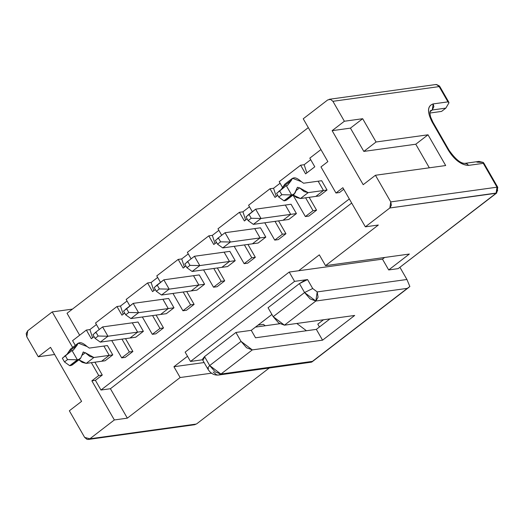 <?xml version="1.0" encoding="UTF-8"?>
<svg xmlns="http://www.w3.org/2000/svg" width="524" height="524" viewBox="0 0 524 524"><rect width="100%" height="100%" fill="white"/><g stroke="black" fill="none" stroke-linecap="round" stroke-linejoin="round"><path stroke-width="0.79" d="M86.355 330.068L91.34 338.727L86.355 330.068L72.581 340.666L75.299 345.395L72.581 340.666L86.355 330.068L89.899 329.576L86.355 330.068M92.578 337.777L89.899 329.576L92.578 337.777M102.285 375.046L94.896 362.189L102.285 375.046L98.741 375.538L102.285 375.046L95.401 380.345L102.285 375.046M91.353 362.68L98.741 375.538L91.857 380.837L95.401 380.345L91.857 380.837L114.35 419.953L127.339 418.152L110.413 388.723L100.968 390.033L95.401 380.345L100.968 390.033L349.318 198.943L100.968 390.033L110.413 388.723L127.339 418.152L114.35 419.953L91.857 380.837L98.741 375.538L91.353 362.68M89.866 438.798L88.327 439.446L87.069 439.367L84.659 437.422L69.345 410.79L81.587 401.364L50.527 347.346L38.278 356.765L26.816 336.834L26.2 333.513L27.739 330.755L52.223 311.911L72.653 347.432L52.223 311.911L72.45 309.108L52.223 311.911L27.739 330.755L26.816 336.834L38.278 356.765L54.64 354.499L38.278 356.765L50.527 347.346L81.587 401.364L69.345 410.79L84.659 437.422L89.866 438.798L114.35 419.953L89.866 438.798L196.114 424.08L89.866 438.798M88.327 439.446L194.581 424.735L196.114 424.08L194.476 424.748M196.742 423.798L269.244 368.012M96.429 324.553L89.899 329.576L96.429 324.553M116.97 306.514L121.948 315.179L116.97 306.514L95.538 323L99.272 329.491L95.538 323L116.97 306.514L120.507 306.023L116.97 306.514M123.186 314.223L120.507 306.023L123.186 314.223M132.893 351.493L125.505 338.635L132.893 351.493L129.356 351.984L132.893 351.493L125.243 357.381L132.893 351.493M121.961 339.126L129.356 351.984L121.699 357.872L125.243 357.381L121.699 357.872L111.736 340.548L121.699 357.872L129.356 351.984L121.961 339.126M79.655 335.229L67.033 313.28L308.308 127.633L67.033 313.28L79.655 335.229M127.044 300.999L120.507 306.023L127.044 300.999M255.457 327.107L279.751 323.747L255.457 327.107M211.781 373.147L180.138 377.529L127.339 418.152L180.138 377.529L173.929 366.721L204.124 362.543L173.929 366.721L187.52 356.268L173.929 366.721L180.138 377.529L211.781 373.147M258.07 325.096L263.402 324.363L265.249 325.751L263.402 324.363L258.07 325.096M271.91 314.446L251.258 330.343L255.542 337.79L316.339 329.373L329.996 318.867L316.339 329.373L255.542 337.79L251.258 330.343L271.91 314.446M284.447 325.175L273.194 316.679L268.052 307.739L299.427 283.595L303.71 280.956L307.555 279.574L294.573 281.368L190.5 361.449L202.539 359.778L190.5 361.449L294.573 281.368L307.555 279.574L299.427 283.595L268.052 307.739L273.194 316.679L278.709 323.026L284.447 325.175L315.828 301.031L310.084 298.883L304.568 292.536L273.194 316.679L304.568 292.536L299.427 283.595L304.568 292.536L312.697 288.514L307.555 279.574L312.697 288.514L317.203 291.914L406.925 279.488L399.989 267.417L406.925 279.488L409.86 286.504L407.318 288.364L315.828 301.031L284.447 325.175L354.696 315.448L284.447 325.175M203.482 359.647L204.537 356.608L235.911 332.465L251.258 330.343L235.911 332.465L241.053 341.406L252.313 349.901L322.555 340.174L316.339 329.373L322.555 340.174L354.696 315.448L322.555 340.174L252.313 349.901L220.938 374.044L312.428 361.377L407.318 288.364L311.557 362.136L310.542 362.287M306.429 330.742L296.787 323.465L306.429 330.742M441.562 111.415L429.844 113.04L441.562 111.415L445.852 108.114L441.562 111.415M323.478 319.771L317.793 324.14L319.437 326.989L317.793 324.14L323.478 319.771M399.046 267.934L398.135 268.635L388.697 269.945L382.481 259.138L289.215 272.054L294.573 281.368L289.215 272.054L185.142 352.135L190.5 361.449L185.142 352.135L289.215 272.054L382.481 259.138L388.697 269.945L398.135 268.635L496.641 193.048L398.135 268.635L496.09 193.271L389.836 207.982L365.352 226.827L378.335 225.025L325.535 265.655L409.355 254.048L388.697 269.945L409.355 254.048L325.535 265.655L319.319 254.847L298.66 270.751L319.319 254.847L325.535 265.655L378.335 225.025L365.352 226.827L389.836 207.982L496.713 192.989M204.537 356.608L202.329 359.418L207.471 368.359L209.679 365.549L204.537 356.608L209.679 365.549L241.053 341.406L235.911 332.465L204.537 356.608M208.624 368.588L207.471 368.359C210.15 373.265 213.871 375.485 218.632 375.02L216.694 374.889L213.13 371.988M252.313 349.901L246.568 347.753L241.053 341.406L209.679 365.549L215.194 371.896L220.938 374.044L252.313 349.901M448.668 101.938L448.976 102.796L447.948 101.872L439.164 86.598L439.937 86.748L439.164 86.598L447.948 101.872L433.191 103.916L433.865 106.667L432.274 109.994L433.191 103.916C427.315 105.822 426.988 111.9 432.208 122.151L432.975 122.302L430.564 116.918L429.844 112.811L430.335 110.774L432.274 109.994L445.852 108.114L448.976 102.796L445.852 108.114L432.274 109.994L429.929 111.802L432.274 109.994L430.335 110.78M476.912 162.139L483.252 162.407L478.949 161.425M304.568 292.536L315.828 301.031L317.203 291.914L312.697 288.514L304.568 292.536M407.318 288.364L409.86 286.504L406.925 279.488L317.203 291.914L318.068 297.246L315.828 301.031L407.318 288.364M311.557 362.136L312.428 361.377L220.938 374.044L218.632 375.02L220.938 374.044L209.679 365.549L207.471 368.359M384.655 257.467L382.481 259.138L384.655 257.467M277.74 195.308L274.995 197.417L270.017 188.758L248.586 205.244L252.319 211.729L248.586 205.244L270.017 188.758L273.554 188.267L280.091 183.236L273.554 188.267L276.233 196.461L273.554 188.267L270.017 188.758L274.995 197.417L277.74 195.308M247.132 218.855L244.387 220.971L239.403 212.305L217.977 228.792L221.711 235.283L217.977 228.792L239.403 212.305L242.946 211.814L249.476 206.79L242.946 211.814L245.625 220.014L242.946 211.814L239.403 212.305L244.387 220.971L247.132 218.855M216.523 242.409L213.779 244.518L208.794 235.859L187.369 252.345L191.103 258.836L187.369 252.345L208.794 235.859L212.338 235.368L218.868 230.344L212.338 235.368L215.017 243.568L212.338 235.368L208.794 235.859L213.779 244.518L216.523 242.409M185.909 265.963L183.164 268.072L178.186 259.413L156.761 275.899L160.488 282.39L156.761 275.899L178.186 259.413L181.73 258.922L188.26 253.898L181.73 258.922L184.409 267.122L181.73 258.922L178.186 259.413L183.164 268.072L185.909 265.963M155.3 289.517L152.556 291.626L147.578 282.967L126.153 299.453L129.88 305.937L126.153 299.453L147.578 282.967L151.122 282.475L157.652 277.445L151.122 282.475L153.794 290.669L151.122 282.475L147.578 282.967L152.556 291.626L155.3 289.517M124.692 313.064L121.948 315.179L124.692 313.064M94.084 336.618L91.34 338.727L94.084 336.618M343.744 189.256L339.513 192.518L343.744 189.256M320.93 149.576L309.808 158.137L314.786 166.796L305.603 173.863L300.625 165.204L279.2 181.69L282.626 187.657L279.2 181.69L300.625 165.204L304.169 164.713L310.699 159.689L304.169 164.713L306.841 172.913L304.169 164.713L300.625 165.204L305.603 173.863L314.786 166.796L309.808 158.137L320.93 149.576M143.38 331.332L135.729 337.22L143.38 331.332L137.642 332.131L129.991 338.019L135.729 337.22L129.991 338.019L137.642 332.131L143.38 331.332L138.022 322.018L143.38 331.332M107.413 345.571L112.771 354.886L105.121 360.774L101.577 361.265L105.121 360.774L112.771 354.886L107.413 345.571L103.876 346.063L109.228 355.377L112.771 354.886L109.228 355.377L101.577 361.265L86.231 363.387L78.875 359.87L82.163 362.339L86.231 363.387L101.577 361.265L109.228 355.377L103.876 346.063L107.413 345.571M291.075 204.262L296.427 213.576L288.776 219.464L283.039 220.257L288.776 219.464L296.427 213.576L290.689 214.368L283.039 220.257L253.361 224.364L283.039 220.257L290.689 214.368L296.427 213.576L291.075 204.262L285.331 205.054L291.075 204.262M327.035 190.022L319.385 195.911L327.035 190.022L323.498 190.513L315.841 196.402L319.385 195.911L315.841 196.402L323.498 190.513L327.035 190.022L321.684 180.708L327.035 190.022M309.16 197.325L316.555 210.176L308.898 216.065L316.555 210.176L309.16 197.325M199.244 274.917L204.602 284.231L196.945 290.119L191.208 290.912L196.945 290.119L204.602 284.231L198.858 285.023L191.208 290.912L161.53 295.025L191.208 290.912L198.858 285.023L204.602 284.231L199.244 274.917L193.507 275.709L199.244 274.917M235.211 260.677L227.554 266.565L235.211 260.677L229.473 261.469L221.816 267.358L227.554 266.565L221.816 267.358L229.473 261.469L235.211 260.677L229.853 251.363L235.211 260.677M255.332 257.284L247.682 263.172L255.332 257.284L251.795 257.775L244.138 263.664L247.682 263.172L244.138 263.664L234.176 246.332L244.138 263.664L251.795 257.775L255.332 257.284L247.944 244.426L255.332 257.284M194.116 304.385L186.465 310.274L194.116 304.385L190.572 304.876L182.922 310.765L186.465 310.274L182.922 310.765L172.959 293.44L182.922 310.765L190.572 304.876L194.116 304.385L186.721 291.534L194.116 304.385M224.724 280.838L217.074 286.726L224.724 280.838L221.18 281.329L213.53 287.218L217.074 286.726L213.53 287.218L203.567 269.886L213.53 287.218L221.18 281.329L224.724 280.838L217.336 267.98L224.724 280.838M278.552 220.879L285.947 233.73L278.29 239.619L285.947 233.73L278.552 220.879M265.819 237.123L258.168 243.012L265.819 237.123L260.081 237.922L252.424 243.811L258.168 243.012L252.424 243.811L260.081 237.922L265.819 237.123L260.461 227.809L265.819 237.123M156.113 315.088L163.508 327.939L155.851 333.827L163.508 327.939L156.113 315.088M168.636 298.47L173.988 307.784L166.337 313.673L160.599 314.466L166.337 313.673L173.988 307.784L168.25 308.577L160.599 314.466L130.921 318.572L160.599 314.466L168.25 308.577L173.988 307.784L168.636 298.47L162.892 299.263L168.636 298.47M327.86 161.628L303.226 118.784L327.86 161.628L320.97 166.927L335.969 193.009L342.853 187.703L365.352 226.827L342.853 187.703L335.969 193.009L339.513 192.518L335.969 193.009L320.97 166.927L327.86 161.628M449.061 150.296L448.275 150.093L432.208 122.151L448.275 150.093L449.042 150.244L432.975 122.302L432.208 122.151C427.067 111.946 427.394 105.868 433.191 103.916L447.948 101.872L448.472 102.337M497.748 187.33L497.007 187.186L483.298 163.344L468.541 165.388C461.52 165.211 454.767 160.108 448.275 150.093C454.321 159.813 461.074 164.909 468.541 165.388L467.061 163.842L464.873 163.364L467.015 163.816L468.541 165.388L483.298 163.344L483.252 162.407L483.298 163.344L497.007 187.186L497.78 187.343L484.071 163.508M484.012 163.403L483.252 162.407M497.007 187.186L496.09 193.271L497.623 190.513L497.007 187.186L390.753 201.904L391.376 205.225L389.836 207.982L390.753 201.904L375.439 175.265L363.197 184.684L332.131 130.666L344.373 121.247L332.917 101.309L330.5 99.37L327.71 99.94L303.226 118.784L327.71 99.94L330.5 99.37L332.917 101.309L344.373 121.247L362.674 118.712L376.062 141.997L428.01 134.799L445.682 165.538L375.439 175.265L390.753 201.904L497.007 187.186M351.689 203.076L110.413 388.723L351.689 203.076M305.623 197.817L313.011 210.668L316.555 210.176L313.011 210.668L305.361 216.556L308.898 216.065L305.361 216.556L293.021 195.098L305.361 216.556L313.011 210.668L305.623 197.817M244.4 244.918L251.795 257.775L244.4 244.918M183.184 292.025L190.572 304.876L183.184 292.025M213.792 268.471L221.18 281.329L213.792 268.471M275.008 221.37L282.403 234.221L285.947 233.73L282.403 234.221L274.746 240.11L278.29 239.619L274.746 240.11L264.784 222.785L274.746 240.11L282.403 234.221L275.008 221.37M152.569 315.579L159.964 328.43L163.508 327.939L159.964 328.43L152.314 334.319L155.851 333.827L152.314 334.319L142.345 316.994L152.314 334.319L159.964 328.43L152.569 315.579M435.339 84.6L437.219 84.809M439.164 86.598L332.917 101.309L439.164 86.598L436.754 84.652L435.496 84.574L436.61 84.561L439.381 85.982L439.937 86.748L448.714 102.023M363.197 184.684L375.439 175.265L445.682 165.538L428.01 134.799L376.062 141.997L362.674 118.712L344.373 121.247L332.131 130.666L363.197 184.684M429.326 167.804L415.768 144.224L363.82 151.416L350.432 128.131L332.131 130.666L350.432 128.131L362.674 118.712L350.432 128.131L363.82 151.416L376.062 141.997L363.82 151.416L415.768 144.224L428.01 134.799L415.768 144.224L429.326 167.804M132.284 322.817L137.642 332.131L107.964 336.238L100.313 342.126L129.991 338.019L100.313 342.126L107.964 336.238L137.642 332.131L132.284 322.817L138.022 322.018L102.606 326.924L107.964 336.238L98.158 336.028L95.099 338.386L100.313 342.126L95.099 338.386L92.958 334.659L96.016 332.301L98.158 336.028L107.964 336.238L102.606 326.924L132.284 322.817M285.331 205.054L290.689 214.368L261.011 218.475L253.361 224.364L248.147 220.624L246.005 216.897L255.653 209.161L285.331 205.054L255.653 209.161L261.011 218.475L290.689 214.368L285.331 205.054M318.14 181.199L323.498 190.513L308.151 192.636L300.494 198.524L315.841 196.402L300.494 198.524L293.145 195.007L296.427 197.476L300.494 198.524L308.151 192.636L323.498 190.513L318.14 181.199L321.684 180.708L303.579 183.217L301.352 181.664C296.152 177.033 292.837 176.588 291.396 180.322L287.447 185.45L286.268 185.614L291.619 194.928L292.805 194.764L295.084 192.989L297.436 187.284L299.597 187.88L308.151 192.636L304.084 191.588L299.597 187.88L296.073 190.598L299.597 187.88L297.436 187.284L294.193 194.201L291.619 194.928L286.268 185.614L287.447 185.45L292.49 178.278L301.352 181.664L303.579 183.217L318.14 181.199M193.507 275.709L198.858 285.023L169.18 289.137L161.53 295.025L156.316 291.279L154.174 287.552L163.829 279.823L193.507 275.709L163.829 279.823L169.18 289.137L198.858 285.023L193.507 275.709M224.115 252.155L229.473 261.469L199.795 265.583L192.138 271.471L221.816 267.358L192.138 271.471L199.795 265.583L229.473 261.469L224.115 252.155L229.853 251.363L194.437 256.269L199.795 265.583L189.989 265.373L186.924 267.725L192.138 271.471L186.924 267.725L184.782 264.004L187.847 261.646L189.989 265.373L199.795 265.583L194.437 256.269L224.115 252.155M254.723 228.608L260.081 237.922L230.403 242.029L222.752 247.918L252.424 243.811L222.752 247.918L230.403 242.029L260.081 237.922L254.723 228.608L260.461 227.809L225.045 232.715L230.403 242.029L220.597 241.819L217.539 244.177L222.752 247.918L217.539 244.177L215.39 240.451L218.456 238.093L220.597 241.819L230.403 242.029L225.045 232.715L254.723 228.608M162.892 299.263L168.25 308.577L138.572 312.684L130.921 318.572L125.708 314.832L123.566 311.105L133.22 303.37L162.892 299.263L133.214 303.37L138.572 312.684L168.25 308.577L162.892 299.263M94.955 332.812L102.606 326.924L94.955 332.812M83.165 352.148L85.333 352.744L93.881 357.499L109.228 355.377L93.881 357.499L86.231 363.387L93.881 357.499L89.814 356.451L85.333 352.75L83.165 352.148L80.82 357.859L83.349 351.905M103.876 346.063L89.316 348.08L87.082 346.534C81.888 341.897 78.567 341.452 77.126 345.185L73.177 350.314L71.998 350.477L77.356 359.791L78.535 359.628L80.82 357.859L79.917 359.071L77.356 359.791L71.998 350.477L73.177 350.314L78.227 343.141L87.082 346.534L89.316 348.08L103.876 346.063M72.273 364.953L69.699 365.68L70.884 365.516L78.535 359.628L70.884 365.516L72.266 364.959L79.917 359.071M78.227 343.141L70.576 349.03L66.934 354.375L69.476 351.073L72.829 348.493M248.003 215.05L255.653 209.161L248.003 215.05M286.536 200.089L283.969 200.816L285.148 200.653L292.805 194.764L285.148 200.653L286.53 200.096L294.187 194.208M292.49 178.278L284.84 184.166L281.205 189.505L283.739 186.21L287.1 183.629M156.172 285.711L163.829 279.823L156.172 285.711M186.786 262.157L194.437 256.269L186.786 262.157M217.394 238.603L225.045 232.715L217.394 238.603M125.563 309.258L133.214 303.37L125.563 309.258M69.476 351.073L77.126 345.185L69.476 351.073M64.347 356.366L71.998 350.477L65.408 355.855L67.55 359.582L77.356 359.791L69.699 365.68L64.485 361.933L62.343 358.213L71.998 350.477L64.347 356.366M81.803 355.462L85.333 352.75L81.803 355.462M248.147 220.624L253.361 224.364L261.011 218.475L251.206 218.266L248.147 220.624L251.206 218.266L261.011 218.475L255.653 209.161L249.064 214.545L251.206 218.266L249.064 214.545L246.005 216.897L248.147 220.624M283.739 186.21L291.396 180.322L283.739 186.21M278.611 191.502L286.268 185.614L279.672 190.991L281.814 194.718L291.619 194.928L283.969 200.816L278.755 197.07L276.613 193.343L286.268 185.614L278.611 191.502M156.316 291.279L161.53 295.025L169.18 289.137L159.375 288.927L156.316 291.279L159.375 288.927L169.18 289.137L163.829 279.823L157.233 285.2L159.375 288.927L157.233 285.2L154.174 287.552L156.316 291.279M125.708 314.832L130.921 318.572L138.572 312.684L128.766 312.474L125.708 314.832L128.766 312.474L138.572 312.684L133.214 303.37L126.625 308.754L128.766 312.474L126.625 308.754L123.566 311.105L125.708 314.832M95.099 338.386L98.158 336.028L96.016 332.301L92.958 334.659L95.099 338.386M64.485 361.933L67.55 359.582L65.408 355.855L62.343 358.213L64.485 361.933L69.699 365.68L77.356 359.791L67.55 359.582L64.485 361.933M278.755 197.07L281.814 194.718L279.672 190.991L276.613 193.343L278.755 197.07L283.969 200.816L291.619 194.928L281.814 194.718L278.755 197.07M186.924 267.725L189.989 265.373L187.847 261.646L184.782 264.004L186.924 267.725M217.539 244.177L220.597 241.819L218.456 238.093L215.39 240.451L217.539 244.177M194.581 424.735L196.69 423.837M311.977 361.92L408.877 287.368M310.915 362.241L218.632 375.02M449.048 150.25C455.349 159.139 460.622 163.514 464.873 163.364L478.687 161.451M496.647 193.042L497.78 187.343M435.496 84.574L329.249 99.291"/></g></svg>
